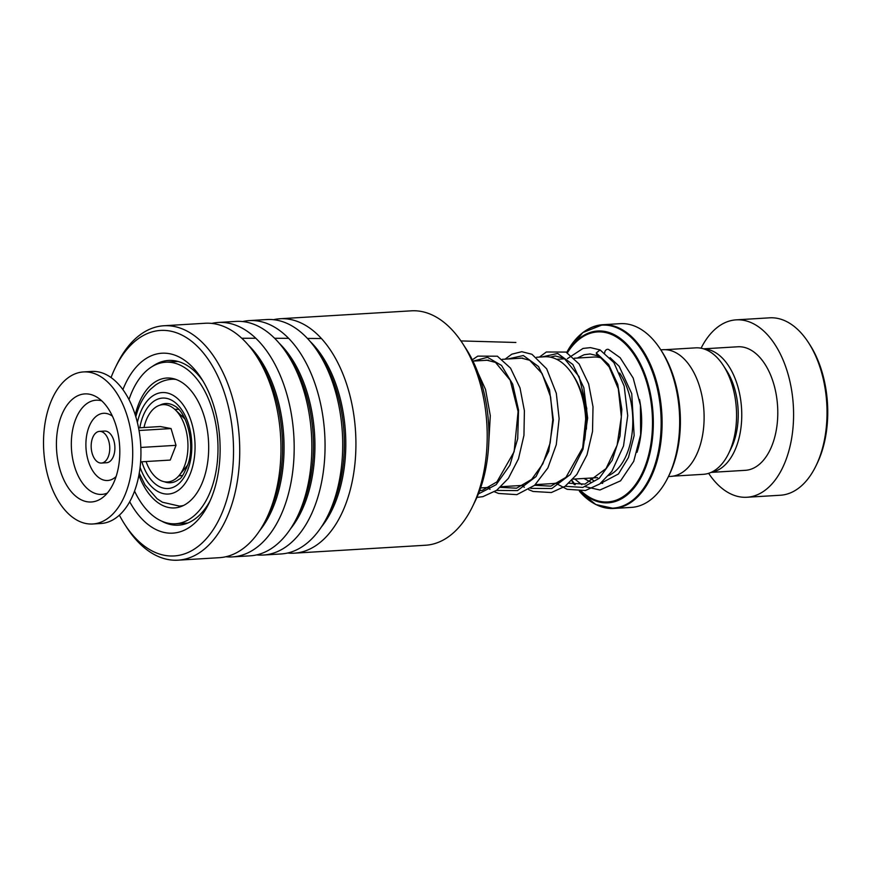 <?xml version="1.0" encoding="UTF-8"?>
<svg xmlns="http://www.w3.org/2000/svg" width="871" height="871" viewBox="0 0 871 871"><rect width="100%" height="100%" fill="white"/><g stroke="black" fill="none" stroke-linecap="round" stroke-linejoin="round"><path stroke-width="1.31" d="M665.477 349.674L695.657 347.856A63.343 36.963 86.5 0 1 723.333 365.515L726.577 370.534A55.853 32.597 86.5 0 1 735.178 437.667A55.853 32.597 86.5 0 1 731.259 448.086L728.635 453.464A63.343 36.963 86.5 0 1 703.278 474.325L673.098 476.143M723.333 365.515A63.343 36.963 86.5 0 1 733.088 441.651A63.343 36.963 86.5 0 1 728.635 453.464M174.821 409.403A33.327 19.445 86.5 0 1 175.942 409.283A33.327 19.445 86.5 0 1 178.784 409.457M177.336 409.283A33.327 19.445 -93.5 0 0 175.3 409.849A38.716 22.592 86.5 0 1 185.392 427.803A38.716 22.592 86.5 0 1 179.252 475.316A33.327 19.445 -93.5 0 0 181.331 475.631M181.31 415.576A26.979 15.743 86.5 0 1 183.618 416.284M535.371 484.635L552.432 483.601A63.529 37.072 -93.5 0 0 561.501 481.064M660.458 349.315L661.829 351.449A88.864 51.857 86.5 0 1 675.526 458.255A88.864 51.857 86.5 0 1 669.276 474.826L668.166 477.101A92.032 53.708 -93.5 0 0 674.633 459.932A92.032 53.708 -93.5 0 0 660.458 349.315A92.032 53.708 -93.5 0 0 620.25 323.664L602.667 324.72A92.032 53.708 86.5 0 1 652.107 368.477A92.032 53.708 86.5 0 1 657.05 460.999A92.032 53.708 86.5 0 1 613.75 508.457A92.032 53.708 86.5 0 1 597.19 505.104M586.64 330.044A92.032 53.708 86.5 0 1 602.667 324.72L582.808 332.58L566.727 352.461A91.662 53.49 -93.5 0 1 636.559 343.228A91.662 53.49 -93.5 0 1 656.124 460.857A91.662 53.49 -93.5 0 1 579.389 491.233L595.84 504.559L613.75 508.457L631.323 507.401A92.032 53.708 -93.5 0 0 668.166 477.101M660.784 349.837L663.125 349.696A63.474 37.039 86.5 0 1 697.225 379.865A63.474 37.039 86.5 0 1 700.632 443.677A63.474 37.039 86.5 0 1 670.768 476.404L668.427 476.546M584.648 440.051A63.529 37.072 -93.5 0 0 572.541 374.476A63.529 37.072 -93.5 0 0 544.789 356.772L536.601 357.262M572.541 374.476L573.913 376.61A60.36 35.221 86.5 0 1 586.401 429.098M182.747 475.283A33.327 19.445 86.5 0 1 179.949 475.806A33.327 19.445 86.5 0 1 178.827 475.816M186.732 467.934A26.979 15.743 86.5 0 1 184.532 468.903M808.473 342.608L809.845 344.731A85.685 50.006 86.5 0 1 823.051 447.716A85.685 50.006 86.5 0 1 817.02 463.699L815.909 465.974A88.864 51.857 -93.5 0 0 822.159 449.403A88.864 51.857 -93.5 0 0 808.473 342.608A88.864 51.857 -93.5 0 0 769.648 317.828L736.202 319.853A88.864 51.857 -93.5 0 0 701.079 348.215M708.624 473.312A88.864 51.857 -93.5 0 0 746.904 497.254L780.351 495.24A88.864 51.857 -93.5 0 0 815.909 465.974M711.335 472.267A61.885 36.114 -93.5 0 0 738.379 440.584A61.885 36.114 -93.5 0 0 703.888 348.923M711.063 472.387L745.282 470.329A61.885 36.114 -93.5 0 0 774.395 438.407A61.885 36.114 -93.5 0 0 771.075 376.196A61.885 36.114 -93.5 0 0 737.824 346.778L703.616 348.836M746.904 497.254A88.864 51.857 -93.5 0 0 788.712 451.428A88.864 51.857 -93.5 0 0 783.944 362.086A88.864 51.857 -93.5 0 0 736.202 319.853M91.172 445.462A15.863 9.265 -93.5 0 0 101.417 463.056A15.863 9.265 -93.5 0 0 109.746 448.968A15.863 9.265 -93.5 0 0 99.501 431.374A15.863 9.265 -93.5 0 0 91.172 445.462M101.417 463.056L106.556 462.741A15.863 9.265 -93.5 0 0 114.885 448.663A15.863 9.265 -93.5 0 0 104.651 431.069L99.501 431.374M92.696 523.994L100.927 523.493A76.169 44.443 -93.5 0 0 140.906 455.892A76.169 44.443 -93.5 0 0 91.76 371.438L83.529 371.928A76.169 44.443 -93.5 0 0 43.55 439.528A76.169 44.443 -93.5 0 0 92.696 523.994A76.169 44.443 -93.5 0 0 132.675 456.393A76.169 44.443 -93.5 0 0 83.529 371.928M119.784 453.954A54.133 31.585 -93.5 0 0 96.855 397.122A54.133 31.585 -93.5 0 0 56.441 441.967A54.133 31.585 -93.5 0 0 71.161 491.582A54.133 31.585 -93.5 0 0 102.898 497.374A54.133 31.585 -93.5 0 0 119.784 453.954M140.612 461.859L170.248 460.073L176.007 445.331L140.841 447.454M176.007 445.331L171.054 428.565L160.329 426.54L138.565 427.857M171.054 428.565L139.044 430.503M187.831 464.885L179.252 475.316A38.716 22.592 86.5 0 1 146.067 461.532M144.009 427.519A38.716 22.592 86.5 0 1 175.311 409.849L185.077 419.169M462.675 343.555L465.985 348.661A109.811 64.073 86.5 0 1 475.185 501.119L472.518 506.584A117.422 68.526 -93.5 0 0 462.675 343.555A117.422 68.526 -93.5 0 0 411.373 310.827L280.092 318.742A117.422 68.526 86.5 0 1 353.419 412.353A117.422 68.526 86.5 0 1 316.315 545.3A117.422 68.526 86.5 0 1 294.224 553.172A117.422 68.526 86.5 0 1 287.593 553.02M294.224 553.172L425.516 545.246A117.422 68.526 -93.5 0 0 447.607 537.374A117.422 68.526 -93.5 0 0 472.518 506.584M119.371 515.131A112.98 65.935 -93.5 0 0 124.803 524.462A112.98 65.935 -93.5 0 0 195.42 548.382A112.98 65.935 -93.5 0 0 227.277 402.358A112.98 65.935 -93.5 0 0 139.306 337.981A112.98 65.935 -93.5 0 0 115.342 367.606A112.98 65.935 -93.5 0 0 111.063 377.513M115.342 367.606L116.899 364.416A117.422 68.526 86.5 0 1 141.799 333.626A117.422 68.526 86.5 0 1 163.89 325.754A117.422 68.526 86.5 0 1 237.228 419.354A117.422 68.526 86.5 0 1 200.123 552.301A117.422 68.526 86.5 0 1 178.032 560.173A117.422 68.526 86.5 0 1 126.731 527.445L124.803 524.462M122.92 389.577A90.138 52.598 86.5 0 1 144.978 359.255A90.138 52.598 86.5 0 1 201.31 378.341A90.138 52.598 86.5 0 1 208.855 503.471A90.138 52.598 86.5 0 1 189.747 527.107A90.138 52.598 86.5 0 1 129.692 501.729M202.976 381.008A82.516 48.155 -93.5 0 0 168.571 360.442A82.516 48.155 -93.5 0 0 153.046 365.972A82.516 48.155 -93.5 0 0 152.338 366.462M161.668 521.141A82.516 48.155 -93.5 0 0 178.501 525.169A82.516 48.155 -93.5 0 0 194.026 519.639A82.516 48.155 -93.5 0 0 210.183 500.629M273.516 319.69A117.422 68.526 86.5 0 1 280.092 318.742M242.65 321.551A117.422 68.526 86.5 0 1 249.215 320.604L266.885 319.537A117.422 68.526 86.5 0 1 318.187 352.276A117.422 68.526 86.5 0 1 328.019 515.305A117.422 68.526 86.5 0 1 303.119 546.095A117.422 68.526 86.5 0 1 281.028 553.967L263.358 555.034A117.422 68.526 86.5 0 1 256.716 554.881M249.215 320.604A117.422 68.526 86.5 0 1 322.553 414.215A117.422 68.526 86.5 0 1 285.448 547.162A117.422 68.526 86.5 0 1 263.358 555.034M211.773 323.413A117.422 68.526 86.5 0 1 218.349 322.466L236.019 321.399A117.422 68.526 86.5 0 1 287.321 354.138A117.422 68.526 86.5 0 1 297.153 517.167A117.422 68.526 86.5 0 1 272.242 547.957A117.422 68.526 86.5 0 1 250.151 555.829L232.481 556.896A117.422 68.526 86.5 0 1 225.85 556.743M218.349 322.466A117.422 68.526 86.5 0 1 291.676 416.077A117.422 68.526 86.5 0 1 254.572 549.024A117.422 68.526 86.5 0 1 232.481 556.896M163.89 325.754L205.142 323.261A117.422 68.526 86.5 0 1 256.444 355.999A117.422 68.526 86.5 0 1 266.276 519.029A117.422 68.526 86.5 0 1 241.376 549.819A117.422 68.526 86.5 0 1 219.285 557.69L178.032 560.173M555.633 483.165L567.152 489.306L585.432 490.515L599.727 483.982L611.801 471.44L623.516 445.974L627.719 415.707L624.169 386.103L613.87 362.554L600.065 349.913L596.243 352.984L597.245 355.553L601.284 358.286L609.134 366.887L618.323 388.858L621.35 416.795L617.114 445.223L606.042 468.587L585.007 484.102L568.948 483.22M604.67 352.929A3.168 2.471 -67.1 0 1 604.692 352.526A3.168 2.471 -67.1 0 1 608.677 349.532L620.141 357.709L633.173 378.036L640.435 405.265L640.653 434.749L633.729 461.347L620.588 480.825L599.934 490.003L585.388 486.704M138.881 475.196A65.064 37.965 -93.5 0 0 174.538 507.924A65.064 37.965 -93.5 0 0 206.547 468.663A65.064 37.965 -93.5 0 0 166.699 378.047A65.064 37.965 -93.5 0 0 135.245 414.814M134.537 491.092A80.927 47.23 -93.5 0 0 175.485 523.765A80.927 47.23 -93.5 0 0 215.322 474.924A80.927 47.23 -93.5 0 0 165.74 362.205A80.927 47.23 -93.5 0 0 129.006 399.56M241.8 338.264L255.834 338.253M274.626 338.275L288.66 338.329M307.452 338.427L321.486 338.536M460.922 340.92L515.872 342.477M159.796 405.233A39.674 23.147 86.5 0 1 174.483 405.897C186.22 411.548 195.104 442.544 188.365 463.122C184.358 473.497 181.201 478.898 178.914 479.344A39.674 23.147 86.5 0 1 164.412 481.761M139.817 427.781A45.303 26.435 86.5 0 1 141.244 421.444A45.303 26.435 86.5 0 1 176.497 403.687A45.303 26.435 86.5 0 1 189.334 465.158A45.303 26.435 86.5 0 1 165.98 488.511A45.303 26.435 86.5 0 1 141.864 461.782M619.64 372.995A60.295 35.188 86.5 0 1 629.493 446.333A60.295 35.188 86.5 0 1 608.677 475.522M183.618 505.43A63.529 37.072 86.5 0 1 179.404 506.095L182.605 505.909M140.089 467.357A50.834 29.668 -93.5 0 0 167.145 494.075A50.834 29.668 -93.5 0 0 192.273 467.836A50.834 29.668 -93.5 0 0 177.869 398.842A50.834 29.668 -93.5 0 0 138.315 418.777A50.834 29.668 -93.5 0 0 137.378 422.457M574.316 358.231L593.859 357.045A60.295 35.188 86.5 0 1 600.413 357.698M639.521 399.506A66.642 38.89 86.5 0 1 638.008 449.088A66.642 38.89 86.5 0 1 637.017 452.332M572.944 482.588A91.662 53.49 -93.5 0 0 574.272 484.559L571.67 480.607M567.01 352.613A86.066 50.224 86.5 0 1 631.671 349.783A86.066 50.224 86.5 0 1 648.612 458.429A86.066 50.224 86.5 0 1 580.565 491.179M574.653 484.614A86.066 50.224 86.5 0 1 571.692 480.585M571.964 480.302A85.162 49.701 -93.5 0 0 575.252 484.701M581.251 491.124A85.162 49.701 -93.5 0 0 647.828 458.015A85.162 49.701 -93.5 0 0 631.246 350.73A85.162 49.701 -93.5 0 0 567.38 352.82M602.678 483.351A66.642 38.89 86.5 0 1 600.936 483.078M593.565 480.476A66.642 38.89 86.5 0 1 589.732 478.114M563.537 358.874A86.066 50.224 86.5 0 1 563.907 358.144L563.537 358.874M135.832 416.752L136.388 414.705C139.273 404.362 143.955 395.891 150.454 389.293L155.408 385.134C160.373 381.64 165.817 379.68 171.75 379.266A63.529 37.072 86.5 0 1 176.018 379.429M101.765 400.856A47.186 27.534 -93.5 0 0 71.346 442.087A47.186 27.534 -93.5 0 0 107.329 493.084M112.468 416.24A33.664 19.652 -93.5 0 0 85.913 443.176A33.664 19.652 -93.5 0 0 95.701 474.771A33.664 19.652 -93.5 0 0 116.093 476.524M310.196 341.497A110.182 64.291 86.5 0 1 321.388 526.955M279.33 343.359A110.182 64.291 86.5 0 1 290.511 528.817M248.453 345.221A110.182 64.291 86.5 0 1 259.645 530.679M318.187 352.276L321.334 357.132A110.182 64.291 86.5 0 1 330.555 510.101L328.019 515.305M287.321 354.138L290.457 358.994A110.182 64.291 86.5 0 1 299.689 511.963L297.153 517.167M256.444 355.999L259.591 360.855A110.182 64.291 86.5 0 1 268.812 513.825L266.276 519.029M596.243 352.984L608.622 364.448L617.724 384.253L621.84 409.403L620.01 436.088L612.193 460.28L599.259 478.299L582.83 487.422L565.105 486.29M558.376 483.067L557.669 482.632M542.034 356.936L557.658 353.474L572.846 364.492L583.81 387.649L587.653 418.047L583.015 449.207L570.342 474.488L551.8 488.533L530.798 488.359M507.728 359.004L523.351 355.542L538.539 366.56L549.503 389.718L553.357 420.116L548.719 451.276L536.046 476.557L517.494 490.602L496.503 490.427M473.432 361.073L487.51 357.306L501.544 365.461L512.681 384.133L518.55 410.078L517.712 438.755L509.916 465.168L496.132 484.701L478.364 493.955M573.053 479.126L597.571 477.646M480.618 487.934L489.426 487.401M501.065 486.704L523.721 485.332M179.404 506.095L162.474 502.24L157.052 498.713L145.022 484.962L139.24 473.214M171.75 379.266L174.962 379.081M472.964 361.106L488.555 360.159M502.295 359.331L522.861 358.09M556.634 359.298L564.996 358.787M550.32 357.143L555.317 355.989L564.147 358.286L579.052 376.577L586.782 408.597L582.677 447.781L565.943 477.352L550.853 486.138L534.652 485.289M518.811 358.34L521.217 358.057L529.666 360.256L542.11 373.572L550.614 396.98L552.769 419.8L550.134 443.089L542.84 463.84L531.68 479.377L516.579 488.196L500.346 487.357M484.505 360.409L486.671 360.137L495.501 362.401L510.221 380.235L518.093 411.526L514.13 451.722L496.916 481.892L482.545 490.199L479.583 490.809M597.506 355.738L590.113 353.964L584.147 354.726L577.429 358.035M583.951 478.462L590.614 482.077M600.206 483.634L618.454 473.955L628.448 457.525L634.153 435.544L631.747 393.681L619.172 366.299L610.092 357.654M600.065 349.913L590.473 347.627L583.047 348.433L567.402 358.645M574.751 479.017L581.828 484.69M539.399 357.099L546.346 351.993L565.987 352.08L579.139 364.013L588.622 383.828L593.009 406.768L592.53 431.439L587 454.923L576.798 474.499L565.094 486.301L551.365 492.54L533.106 491.462L528.773 489.72M524.342 487.281L521.631 485.463M505.093 359.168L511.767 354.203L521.794 351.699L531.952 354.279L546.694 368.869L556.319 393.311L559.128 418.701L556.275 444.733L547.87 467.945L534.62 485.31L516.841 494.652L498.56 493.454L494.478 491.788M490.035 489.35L487.325 487.531M472.332 359.81L477.733 356.13L497.385 356.206L510.526 368.128L520.009 387.933L524.396 410.774L523.95 435.369L518.485 458.81L508.381 478.386L496.666 490.308L482.904 496.644L476.894 497.417M478.037 372.93L485.539 389.489L490.297 415.652L488.729 443.633M175.485 523.765L187.788 523.025M165.74 362.205L178.043 361.465"/></g></svg>
